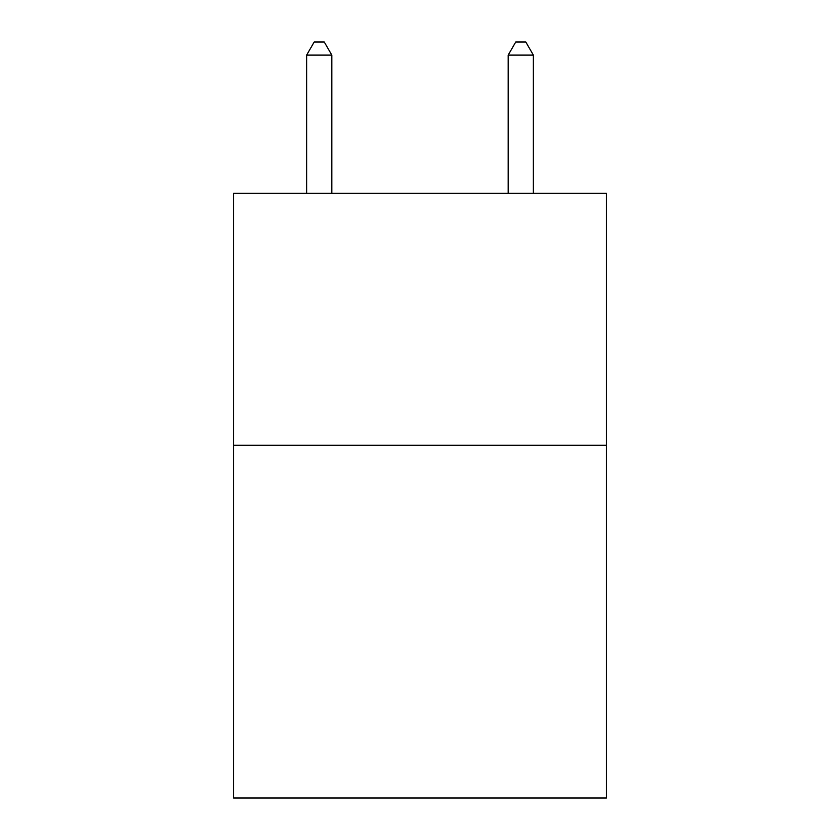 <?xml version="1.0" encoding="UTF-8"?>
<svg xmlns="http://www.w3.org/2000/svg" width="840" height="840" viewBox="0 0 840 840"><rect width="100%" height="100%" fill="white"/><g stroke="black" fill="none" stroke-linecap="round" stroke-linejoin="round"><path stroke-width="1.26" d="M606.428 445.294L606.428 798L233.572 798L233.572 193.358L606.428 193.358L606.428 445.294L233.572 445.294M331.821 193.358L331.821 55.104L306.631 55.104L306.631 193.358M306.631 55.104L314.192 42L324.261 42L331.821 55.104M533.369 193.358L533.369 55.104L508.179 55.104L508.179 193.358M508.179 55.104L515.739 42L525.808 42L533.369 55.104"/></g></svg>
